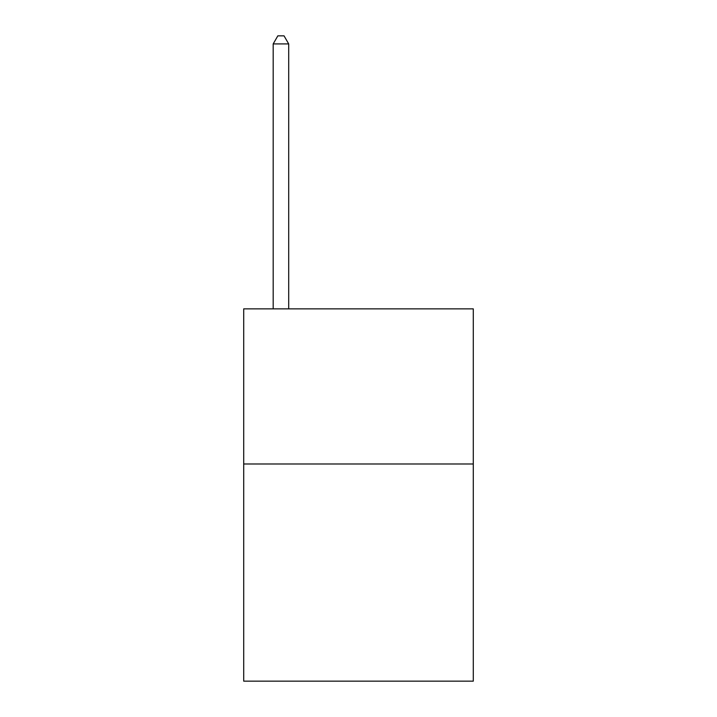 <?xml version="1.0" encoding="UTF-8"?>
<svg xmlns="http://www.w3.org/2000/svg" width="717" height="717" viewBox="0 0 717 717"><rect width="100%" height="100%" fill="white"/><g stroke="black" fill="none" stroke-linecap="round" stroke-linejoin="round"><path stroke-width="1.08" d="M473.292 463.98L473.292 681.15L243.708 681.15L243.708 308.866L473.292 308.866L473.292 463.98L243.708 463.98M288.7 308.866L288.7 43.916L273.186 43.916L273.186 308.866M273.186 43.916L277.837 35.85L284.04 35.85L288.7 43.916"/></g></svg>
